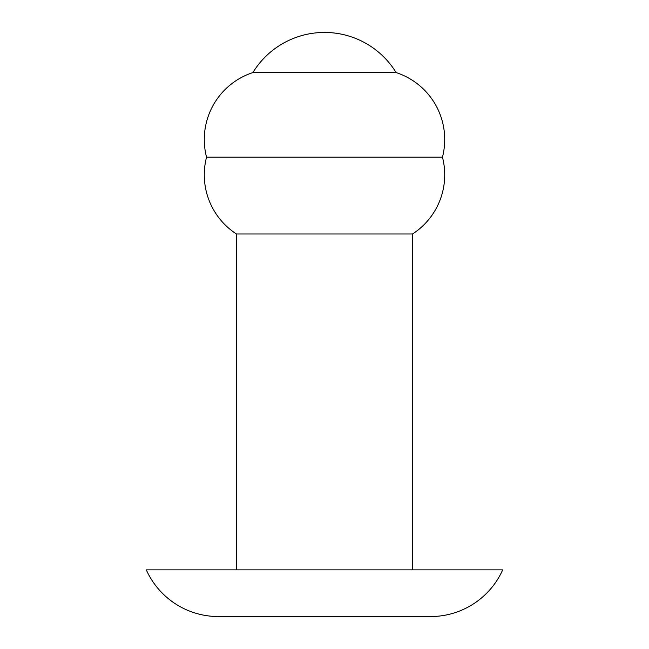 <?xml version="1.0" encoding="UTF-8"?>
<svg xmlns="http://www.w3.org/2000/svg" width="649" height="649" viewBox="0 0 649 649"><rect width="100%" height="100%" fill="white"/><g stroke="black" fill="none" stroke-linecap="round" stroke-linejoin="round"><path stroke-width="0.97" d="M218.429 616.55L430.571 616.55A79.073 79.073 0 0 0 502.699 569.879L146.301 569.879A79.073 79.073 0 0 0 218.429 616.55L430.571 616.55M412.537 569.879L412.537 233.989A70.4 70.4 0 0 0 442.456 157.188A70.4 70.4 0 0 0 396.117 72.574A83.972 83.972 0 0 0 252.883 72.574L396.117 72.574M236.463 569.879L236.463 233.989L412.537 233.989M236.463 233.989A70.4 70.4 0 0 1 206.544 157.188L442.456 157.188M206.544 157.188A70.4 70.4 0 0 1 252.883 72.574"/></g></svg>
